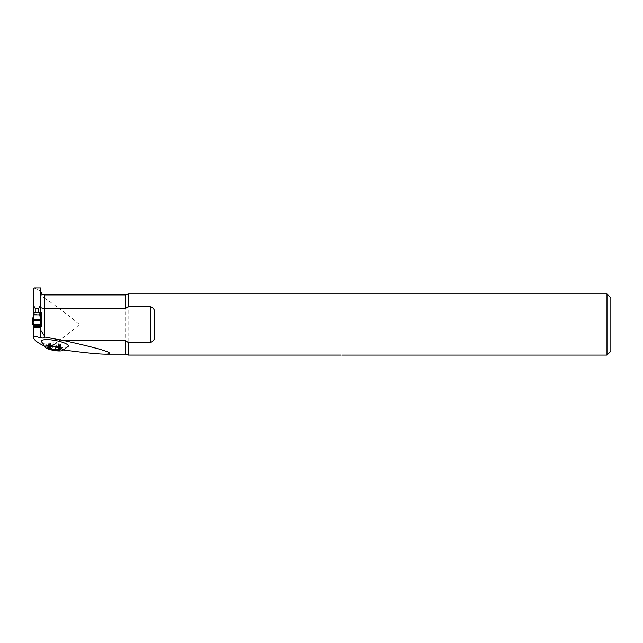 <?xml version="1.0" encoding="UTF-8"?>
<svg xmlns="http://www.w3.org/2000/svg" width="643" height="643" viewBox="0 0 643 643"><rect width="100%" height="100%" fill="white"/><g stroke="black" fill="none" stroke-linecap="round" stroke-linejoin="round"><path stroke-width="0.48" stroke-dasharray="3.21 2.41" d="M68.158 346.424A13.72 3.111 10.5 0 1 54.864 346.706A13.72 3.111 10.5 0 1 41.417 341.465M43.756 345.717L49.045 347.992L63.665 350.009M40.766 325.181L33.589 325.181L33.307 326.757L41.795 326.757L41.795 312.683L33.332 312.683L33.307 289.254M40.163 312.683L33.307 312.683L33.589 325.181M40.638 329.272L40.638 325.213L34.079 325.213L34.079 314.917L33.307 314.917L33.307 312.683L40.638 312.683L40.638 314.917L33.589 314.917M34.433 287.927L40.638 291.134L40.638 287.887M40.638 291.134L40.638 312.683M40.638 292.107C41.192 295.089 42.478 297.114 44.496 298.167L44.496 294.904M49.045 347.992C58.473 341.337 68.656 333.516 79.603 324.538C66.647 313.824 54.944 305.031 44.496 298.167M40.638 326.757L33.307 326.957L33.307 316.163L33.098 324.988M33.307 336.836L33.307 326.29M606.992 355.113L606.992 293.972M340.878 355.097L340.79 355.097C342.245 355.113 342.245 355.113 340.79 355.097C342.245 355.113 342.245 355.113 340.79 355.097L128.158 355.097L128.158 293.972M610.85 351.255L610.85 297.83M154.545 313.929L154.545 335.148M48.466 346.601L52.533 346.432L53.369 341.955L58.883 343.306L60.723 344.101L59.767 344.375L60.723 345.066L56.359 345.13L50.845 343.772L49.005 342.984L49.961 342.711L49.005 342.012L53.369 341.955M53.393 341.996L52.581 346.384L58.007 347.654L59.534 348.546L59.477 349.173L60.289 344.833M52.589 346.36L53.393 342.02L52.589 346.36M56.359 342.486L55.523 346.882M59.534 348.546L60.354 344.158M55.515 349.471L56.327 345.082M53.007 346.665L53.393 344.552L52.999 346.665M56.335 345.066L55.933 347.236L56.335 345.066M58.36 348L58.883 345.187M59.534 349.237L60.354 344.849M58.071 347.694L58.883 343.306M50.025 346.28L50.845 341.891M48.571 346.577L49.374 342.229M48.563 347.308L49.374 342.92M50.347 346.448L50.845 343.772M40.638 316.123L40.638 325.937M34.079 325.213L40.638 325.213L40.638 316.163L40.951 318.759A1.543 0.868 180 0 1 40.638 318.229M33.307 325.937L33.307 316.123M34.079 314.917L39.866 314.917L39.866 325.213M33.307 314.917L39.866 314.917M33.307 323.3L32.584 323.3L32.15 324.538M40.847 324.988L40.638 323.3M40.638 321.323A1.543 0.868 0 0 0 40.951 321.846L40.847 323.429L41.361 323.3L41.795 324.538M41.361 323.3L40.638 316.187M33.307 316.187L32.584 323.3M32.697 321.773L32.994 321.846A1.543 0.868 0 0 0 33.307 321.323M33.307 318.229A1.543 0.868 180 0 1 32.994 318.759L32.865 319.041M41.474 324.538L32.471 324.538M40.638 326.957L33.307 326.957M32.922 324.538L41.474 324.538L32.922 324.538M125.642 294.904L125.642 354.172M58.296 347.976L58.818 345.17M50.411 346.448L50.91 343.78M59.477 348.506L60.289 344.158M58.007 347.654L58.818 343.306M50.106 346.264L50.91 341.915M48.635 347.268L49.439 342.928M48.643 346.561L49.439 342.253M41.248 321.773L41.08 319.041M40.638 326.853L33.307 326.853M40.638 326.54L33.307 326.54M40.638 325.254L33.307 325.254M33.307 312.964L40.638 312.964M33.307 314.58L40.638 314.58M127.925 354.928L341.963 355.113M56.359 345.13L55.531 349.607M53.369 344.592L52.541 349.053M59.767 344.375L59.027 348.321M60.723 345.066L59.847 349.76M60.723 344.101L59.855 348.771M49.961 342.711L49.23 346.657M49.005 342.012L48.137 346.714M49.005 342.984L48.137 347.662"/><path stroke-width="0.96" d="M45.235 347.373L41.417 341.465A13.72 3.111 10.5 0 1 41.361 341.168A13.72 3.111 10.5 0 1 56.037 340.597A13.72 3.111 10.5 0 1 68.158 346.424L62.475 350.572A9.259 2.098 -169.5 0 0 55.644 346.505A9.259 2.098 -169.5 0 0 44.865 346.714A9.259 2.098 -169.5 0 0 45.235 347.373A9.259 2.098 -169.5 0 0 53.602 350.379A9.259 2.098 -169.5 0 0 62.484 350.572M63.665 350.009C84.426 352.75 98.363 354.14 105.452 354.172C117.163 353.859 103.595 349.382 64.75 340.742L44.664 337.02A5.04 3.858 -90 0 0 44.496 335.967L40.83 330.277L40.638 326.957L33.307 327.223L40.638 327.223M43.756 345.717C36.916 342.414 33.428 339.456 33.307 336.836L33.307 335.855L40.83 337.8C42.985 338.266 44.263 338.001 44.664 337.02M33.307 312.683L34.079 312.683L34.079 314.893L33.307 314.893L33.307 316.163L33.307 289.254L34.433 287.927M34.433 287.887L40.638 287.887L40.638 312.683L40.163 312.683L41.795 312.683L41.795 326.757L40.638 326.757M41.795 314.917L40.638 314.917L40.638 316.171L40.638 314.917L39.866 314.893L39.866 312.683L40.348 312.683M41.795 325.181L40.766 325.181M40.638 305.031L38.709 308.503L35.236 308.503L33.307 305.031M64.75 340.742L125.642 340.742L128.158 342.397L150.687 342.397L150.687 306.687L128.158 306.687L125.642 308.335L44.496 308.335C42.116 308.254 40.83 307.884 40.638 307.225M33.307 335.855L33.307 327.223M125.642 308.335L125.642 294.904L128.158 293.972L606.992 293.972L606.992 355.113L341.714 355.105M128.158 293.972L128.158 306.687M150.687 306.687C153.757 307.949 155.043 310.368 154.545 313.929L154.545 335.148C155.043 338.716 153.757 341.136 150.687 342.397M128.158 342.397L128.158 355.097L340.79 355.097C342.245 355.113 342.245 355.113 340.79 355.097C342.245 355.113 342.245 355.113 340.79 355.097C342.245 355.113 342.245 355.113 340.79 355.097M35.236 312.683L35.236 308.503M38.709 312.683L38.709 308.503M606.992 293.972L610.85 297.83L610.85 351.255L606.992 355.113M48.466 348.088L48.563 347.308L48.466 348.088L50.106 348.128L53.98 349.8A6.47 1.463 10.5 0 1 48.466 348.088A6.47 1.463 10.5 0 1 48.265 346.649A6.47 1.463 10.5 0 1 48.466 346.601A6.47 1.463 10.5 0 1 53.98 346.826A6.47 1.463 10.5 0 1 59.486 348.538A6.47 1.463 10.5 0 1 59.903 348.811A6.47 1.463 10.5 0 1 59.486 350.025A6.47 1.463 10.5 0 1 53.98 349.8L55.515 349.471L55.933 347.236L55.523 349.406M48.563 347.308L48.571 346.577M48.635 347.268L48.643 346.561M59.477 348.506L59.486 350.025L58.071 349.575L58.296 347.976M59.534 349.237L59.486 350.025M55.523 349.414L58.007 349.511M58.071 349.575L58.36 348M50.025 348.16L50.347 346.448M40.638 312.683L40.638 316.123L39.866 315.978L39.866 314.893L34.079 314.893L32.632 319.467L33.307 316.171L34.079 316.043L33.307 316.123L34.079 315.978M41.474 324.546L40.79 325.109L40.638 326.957M33.307 326.957L33.155 325.109L32.471 324.546M40.638 316.123L41.313 319.37L40.63 320.302L41.023 324.538L32.15 324.538L32.512 320.68L32.15 324.538L41.474 324.538L32.471 324.538L32.922 324.538L33.315 320.302L32.632 319.37A0.772 0.555 33 0 1 32.68 319.378L41.265 319.378L39.866 315.978M41.433 320.68L41.795 324.538L41.023 324.538L41.795 324.538L41.313 319.37A0.772 0.555 147 0 0 41.265 319.378L41.433 320.68M39.866 312.683L34.079 312.683M40.63 320.302L33.315 320.302M39.866 316.043L40.638 316.187L39.866 316.043M41.184 318.478A0.772 0.434 148.7 0 0 40.654 318.51M33.291 318.51A0.772 0.434 -148.7 0 0 32.761 318.478M40.638 291.046C42.808 296.704 43.306 293.988 44.496 294.904L44.496 335.967M105.452 354.172L125.642 354.172L125.642 340.742M40.83 337.8L40.83 330.277M50.106 348.128L50.411 346.448M40.79 325.109L33.155 325.109M40.638 326.676L33.307 326.676M44.496 294.904L125.642 294.904M125.642 354.172L127.925 354.928M41.16 318.317L40.638 316.187M33.307 314.893L33.307 316.123M32.785 318.317L33.307 316.187"/></g></svg>
